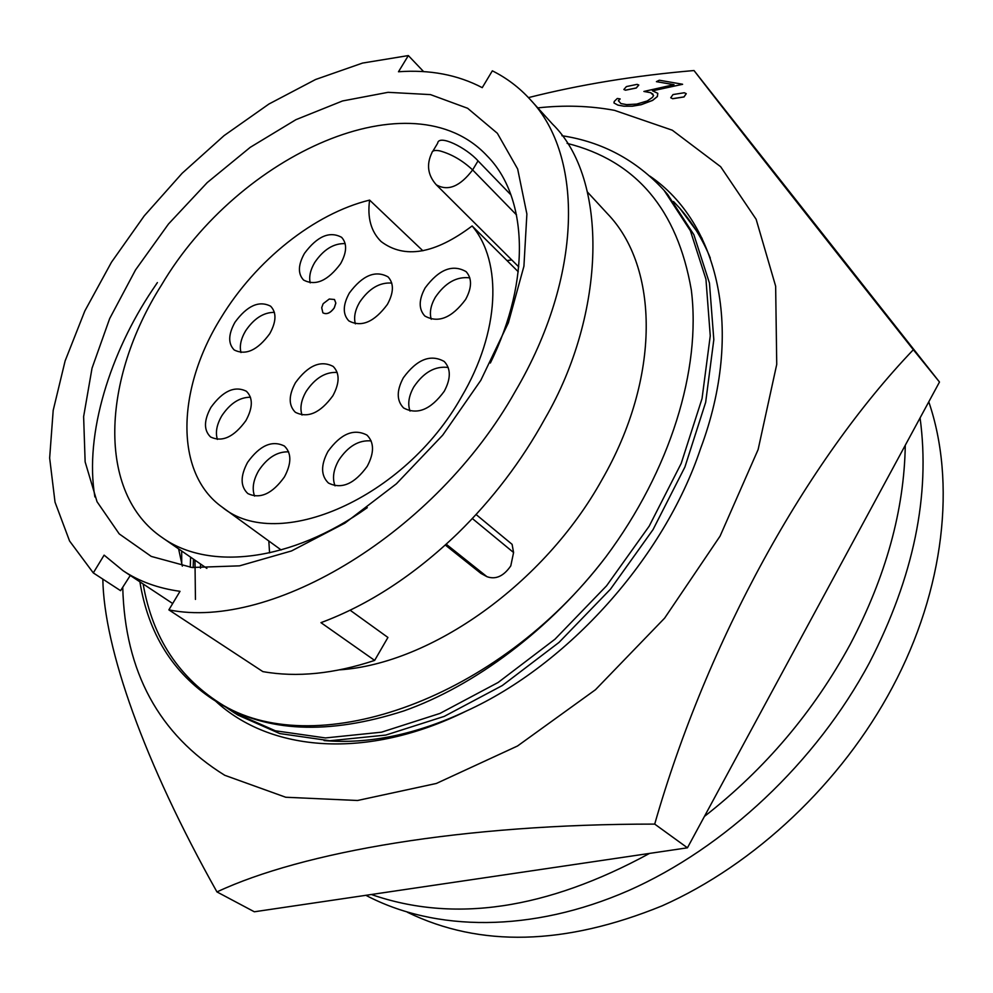 <?xml version="1.0" encoding="UTF-8"?>
<svg xmlns="http://www.w3.org/2000/svg" width="993" height="993" viewBox="0 0 993 993"><rect width="100%" height="100%" fill="white"/><g stroke="black" fill="none" stroke-linecap="round" stroke-linejoin="round"><path stroke-width="1.49" d="M682.563 84.244L659.315 80.222L656.41 81.662L674.024 84.653L643.886 91.455L650.614 92.634L653.63 95.576L652.376 97.451L647.237 100.963L636.687 104.091L626.67 104.625L620.96 103.582L618.329 100.715L620.166 98.928L617.298 98.468L614.22 101.472L613.984 102.962L617.807 105.059L623.79 106.152L632.256 106.164L641.168 104.637L652.538 100.367L657.354 96.482L657.788 93.33L652.426 90.773L682.613 84.306L652.947 90.735M190.582 557.147L190.271 567.288M193.461 559.133L193.176 567.624M324.066 740.579C368.912 744.353 416.303 734.522 466.238 711.075C568.12 664.851 664.106 557.644 700.462 448.91C745.023 330.024 717.877 222.469 649.918 176.146M672.683 98.729L670.734 97.761L672.683 98.729L684.028 96.954L686.262 93.677M122.747 587.248C124.895 671.777 158.88 734.46 224.741 775.285L285.723 797.242L357.517 800.495L436.374 783.452L517.527 745.991L595.465 689.738L664.627 618.13L720.086 536.108L758.131 449.531L776.737 364.394L775.645 286.183L756.132 219.267L720.645 166.7L672.298 130.207L614.493 110.347C589.916 105.792 564.347 104.973 537.796 107.889M528.45 97.612C580.148 84.566 635.334 75.542 694.008 70.54C726.33 112.581 803.474 210.938 913.337 349.735C806.651 461.224 707.165 640.609 654.71 824.103C462.899 823.942 302.381 851.895 216.958 891.925C144.035 762.028 103.98 648.342 102.825 579.118M657.788 93.33L657.403 96.544L652.587 100.417L641.217 104.699L632.305 106.214L623.84 106.201L617.857 105.109L613.984 102.962M620.166 98.928L619.173 100.008M652.947 94.112L650.663 92.697L643.886 91.455M673.899 84.678L656.41 81.662M625.516 90.202L623.865 89.507L625.516 90.202L636.29 88.017L638.784 85.05M654.71 824.103L687.441 847.811L939.49 382.032L694.008 70.54M216.958 891.925L254.332 911.785L687.441 847.811M913.337 349.735L939.49 382.032M466.238 711.075C366.417 760.576 269.935 751.676 215.456 700.996M625.466 90.14L636.24 87.967L638.735 84.988L637.096 84.355L626.409 86.577L623.865 89.507M672.633 98.667L683.991 96.904L686.225 93.64L684.289 92.746L673.018 94.558L670.734 97.761M431.235 319.262C429.348 312.671 430.701 305.36 435.294 297.317C445.236 282.744 456.743 276.265 469.801 277.866M465.63 299.439C451.84 317.959 438.236 323.482 424.818 315.997C418.562 309.146 418.674 299.774 425.153 287.871C438.993 269.314 452.659 263.915 466.127 271.66C472.122 278.425 471.96 287.697 465.63 299.439M369.607 200.102C314.309 213.582 255.784 260.476 221.091 317.636C176.593 388.76 174.135 473.14 222.209 507.15C277.444 553.126 404.523 498.672 461.435 396.939C499.864 332.109 502.619 261.792 472.122 225.97C434.835 253.985 404.511 259.185 381.138 241.572C371.047 231.642 367.199 217.815 369.607 200.102L422.894 250.795M310.213 282.868C308.823 276.762 310.325 269.972 314.707 262.5C323.557 249.504 333.71 243.211 345.167 243.62M340.599 263.704C327.827 280.845 315.489 286.294 303.573 280.038C297.751 273.795 298.049 264.908 304.466 253.376C317.263 236.21 329.639 230.86 341.604 237.315C347.227 243.484 346.892 252.284 340.599 263.704M410.022 411.077C407.515 403.878 408.781 395.822 413.82 386.898C423.676 372.301 435.133 365.834 448.191 367.46M444.256 391.267C430.739 409.699 417.184 415.248 403.568 407.937C396.542 400.663 396.48 390.609 403.357 377.774C416.923 359.305 430.552 353.868 444.231 361.477C450.959 368.664 450.971 378.594 444.256 391.267M254.58 496.09C251.874 488.655 253.227 480.19 258.639 470.694C267.266 457.736 277.258 451.455 288.628 451.852M284.42 476.95C272.268 493.844 260.067 499.38 247.816 493.546C240.306 486.433 240.244 476.032 247.605 462.328C259.818 445.385 272.082 439.949 284.383 446.031C291.632 453.056 291.644 463.371 284.42 476.95M335.038 485.85C332.146 478.278 333.4 469.714 338.799 460.131C348.059 446.254 358.845 439.862 371.159 440.917M367.236 466.288C354.451 484.001 341.518 489.574 328.422 483.02C320.838 475.635 320.677 465.121 327.938 451.48C340.798 433.718 353.806 428.256 366.963 435.095C374.249 442.406 374.349 452.796 367.236 466.288M240.989 352.54C239.35 346.123 240.865 338.923 245.556 330.93C253.935 318.517 263.555 312.323 274.403 312.361M269.748 333.698C257.572 350.256 245.73 355.68 234.224 349.97C227.98 343.64 228.241 334.393 234.981 322.228C247.195 305.645 259.074 300.296 270.63 306.204C276.662 312.472 276.377 321.633 269.748 333.698M217.393 439.415C215.245 432.464 216.71 424.594 221.811 415.794C230.115 403.394 239.661 397.212 250.459 397.237M245.929 420.573C233.988 437.044 222.209 442.506 210.578 436.97C203.677 430.292 203.788 420.436 210.926 407.378C222.904 390.894 234.733 385.52 246.413 391.267C253.091 397.87 252.93 407.639 245.929 420.573M301.996 415.037C299.749 408.049 301.14 400.179 306.167 391.416C315.104 378.11 325.443 371.792 337.173 372.437M332.891 395.735C320.28 413.026 307.756 418.525 295.331 412.269C288.454 405.38 288.504 395.512 295.48 382.665C308.14 365.35 320.714 359.938 333.189 366.442C339.817 373.244 339.718 383.013 332.891 395.735M355.37 323.867C353.607 317.4 355.035 310.176 359.64 302.22C368.924 288.566 379.624 282.186 391.751 283.079M387.394 304.404C374.262 322.104 361.402 327.591 348.816 320.876C342.61 314.272 342.784 304.988 349.337 293.047C362.507 275.322 375.416 269.935 388.052 276.886C394.035 283.415 393.811 292.587 387.394 304.404M323.01 304.057L321.707 307.706L322.874 312.795C326.573 314.744 330.371 313.093 334.244 307.842L335.795 303.039L334.455 299.489L329.266 299.03L323.296 303.585M322.899 312.807L322.924 312.832C326.623 314.781 330.421 313.143 334.293 307.892L335.845 303.088L334.504 299.538M928.778 401.83C956.172 481.754 944.827 589.172 892.372 687.392C841.617 782.856 754.817 864.642 662.157 905.827C564.918 945.46 480.004 947.607 407.403 912.257M704.422 816.432C765.02 769.078 813.652 711.658 850.331 644.147C885.893 576.474 904.213 510.166 905.281 445.249M365.883 895.301C434.959 931.744 531.565 932.961 628.333 890.671C724.89 848.047 816.147 762.401 869.52 662.592C913.659 576.821 930.503 495.271 920.077 417.916M490.356 363.016C531.54 279.356 527.531 196.44 487.104 155.876C412.244 75.53 238.99 153.704 161.536 284.991C101.621 379.487 96.532 493.124 162.318 537.647C208.828 571.049 291.321 561.715 367.298 507.659M268.818 540.999L269.575 552.878M480.823 380.307L442.717 435.145L396.418 483.777L344.919 523.137L291.52 550.941L239.536 565.849L191.959 567.487L151.259 556.415L119.222 533.899L97.016 501.701L85.137 461.882L83.623 416.638L92.039 368.167L109.664 318.592L135.544 269.897L168.5 223.984L207.227 182.588L250.248 147.324L295.939 119.669L342.523 100.963L388.052 92.324L430.478 94.608L467.629 108.274L497.356 133.285L517.663 168.996L526.886 214.029L523.919 266.236L508.379 322.787L480.823 380.307M339.743 669.841C431.223 663.647 544.313 583.735 601.981 479.718C661.015 377.228 659.079 267.043 607.406 213.669L587.459 192.046M157.391 282.583L152.351 290.068C110.955 351.721 84.132 433.395 94.881 496.897M482.238 87.657C457.723 74.798 429.808 69.498 398.491 71.757L408.346 55.571L362.519 63.08L315.575 79.502L268.966 104.004L224.07 135.619L182.116 173.291L144.233 215.878L111.477 262.214L84.815 310.995L65.128 360.881L53.188 410.407L49.65 458.046L55.025 502.148L69.572 540.999L93.292 572.911L104.116 555.137L123.12 570.739C139.33 581.488 158.297 588.34 180.006 591.319L168.872 609.876C272.07 630.803 435.964 532.645 515.305 391.329C582.99 276.24 584.021 155.74 530.076 99.374C519.202 87.471 506.616 77.963 492.342 70.826L482.238 87.657M530.076 99.374L552.381 123.964C608.932 178.963 606.202 313.242 544.971 418.624C521.648 461 492.59 499.231 457.798 533.315C414.28 575.133 368.664 604.911 320.962 622.661L374.646 660.407C333.958 673.899 296.696 677.636 262.847 671.603L168.872 609.876M445.311 545.033L480.922 573.395L486.93 576.672C495.693 579.838 503.637 576.238 510.787 565.873L513.58 552.518L512.103 544.35L476.069 514.511M200.499 568.182L200.524 564.012M181.731 563.788L181.682 551.003M130.269 575.481L120.563 590.661L93.292 572.911M423.601 71.608L408.346 55.571M350.132 610.223L387.928 637.456L374.646 660.407M178.603 548.881L182.34 566.109M143.141 583.983C152.525 638.127 179.373 678.653 223.686 705.589L213.185 699.568C172.77 672.857 148.329 633.608 139.889 581.836M567.102 143.364C635.954 160.593 677.363 209.449 691.314 289.956C701.281 369.048 670.536 470.061 606.015 556.701C497.58 699.668 318.368 760.923 223.686 705.589M606.015 556.701C550.234 629.773 474.195 686.113 403.828 710.926C328.149 735.242 266.099 732.4 217.69 702.399L213.185 699.568M561.926 135.718C602.13 141.813 636.19 160.034 664.106 190.408L690.383 230.736L705.949 279.194L710.256 335.833L702.039 398.59L681.198 463.421L649.211 526.129L606.549 585.833L554.988 639.207L498.126 682.476L439.973 713.421L381.498 732.189L325.456 737.936L275.359 730.786L233.578 712.353L225.783 707.128M664.106 190.408L667.581 194.355L693.859 234.671L709.461 283.092L713.818 339.668L705.663 402.326L684.909 467.033L653.034 529.617L610.484 589.172L559.022 642.409L502.272 685.555L444.231 716.387L385.818 735.068L329.837 740.753L279.765 733.566L237.997 715.121L233.578 712.353M673.49 201.492L679.808 208.282C692.444 222.705 702.61 239.301 710.305 258.056M679.808 208.282L702.125 238.407M195.447 599.412L194.976 560.189M432.836 151.234L437.628 143.277C438.683 133.943 466.226 147.609 478.03 160.878L510.985 194.938M511.78 259.955L506.964 260.538M371.345 894.494C453.813 923.217 546.535 909.514 649.534 853.409M518.247 271.734L472.122 225.97M486.93 576.672L446.217 544.214M513.58 552.518L472.333 518.52M516.546 214.935L472.631 169.927C462.676 160.605 451.827 154.275 440.098 150.948C435.095 149.906 432.365 150.514 431.893 152.81C426.27 164.49 427.735 175.153 436.287 184.797C447.905 191.488 460.02 186.535 472.631 169.927L478.03 160.878M281.156 549.961L222.209 507.15M206.879 568.393L162.318 537.647M172.683 603.521L123.12 570.739M436.287 184.797L518.756 266.894"/></g></svg>
